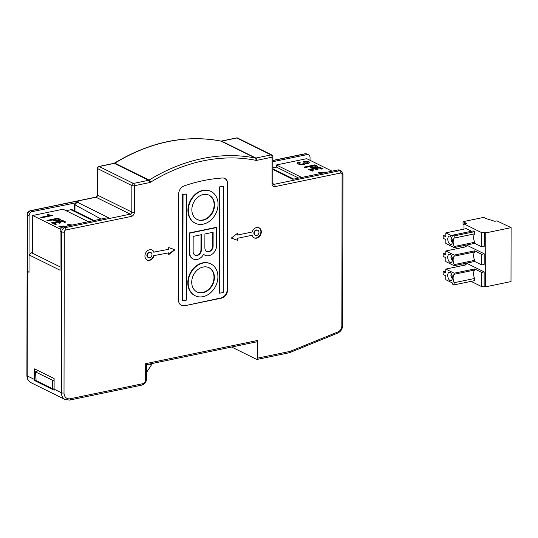 <?xml version="1.0" encoding="UTF-8"?>
<svg xmlns="http://www.w3.org/2000/svg" width="538" height="538" viewBox="0 0 538 538"><rect width="100%" height="100%" fill="white"/><g stroke="black" fill="none" stroke-linecap="round" stroke-linejoin="round"><path stroke-width="0.81" d="M272.901 169.436L292.84 179.288L337.891 169.947A3.732 2.959 116.3 0 1 339.539 170.136L341.166 170.943A3.732 2.959 116.3 0 0 339.518 170.754L337.891 169.947M257.016 359.445A1.87 0.968 78.3 0 0 257.655 358.12L290.009 351.408L289.572 352.679L257.016 359.445A1.87 0.968 78.3 0 1 256.633 359.384L231.636 347.03M231.333 238.058L237.124 240.136L237.13 238.368L251.791 235.328L237.13 238.368M258.899 227.729A5.602 4.445 -63.7 0 1 260.688 233.297A5.602 4.445 -63.7 0 1 256.202 237.944A5.602 4.445 -63.7 0 1 253.943 237.756M237.534 238.569L237.534 240.338L231.279 238.099L237.547 233.263L237.54 235.032L237.137 233.579M255.187 235.24A2.798 2.219 -63.7 0 1 254.972 235.153A2.798 2.219 -63.7 0 1 253.869 233.129A2.798 2.219 -63.7 0 1 255.079 230.56A2.798 2.219 -63.7 0 1 257.453 230.129A2.798 2.219 -63.7 0 1 257.655 230.244M258.966 232.355A2.798 2.219 -63.7 0 1 257.763 234.924A2.798 2.219 -63.7 0 1 255.382 235.355A2.798 2.219 -63.7 0 1 254.279 233.331A2.798 2.219 -63.7 0 1 255.483 230.762A2.798 2.219 -63.7 0 1 257.863 230.331A2.798 2.219 -63.7 0 1 258.966 232.355M237.54 235.032L252.201 231.992A5.602 4.445 -63.7 0 1 256.633 227.54A5.602 4.445 -63.7 0 1 259.101 227.823A5.602 4.445 -63.7 0 1 261.132 233.364A5.602 4.445 -63.7 0 1 256.613 238.146A5.602 4.445 -63.7 0 1 254.144 237.863A5.602 4.445 -63.7 0 1 252.194 235.53M237.534 240.338L237.124 240.136M168.71 252.84L153.646 255.678L168.71 252.84L168.71 254.609L174.971 249.773L168.724 247.541L168.717 249.302L153.653 252.147A5.602 4.445 116.3 0 0 151.904 249.914M146.948 259.948A5.602 4.445 116.3 0 0 149.214 260.136A5.602 4.445 116.3 0 0 153.646 255.678M168.71 254.091L174.514 249.612M148.192 257.426A2.798 2.219 -63.7 0 1 147.984 257.339A2.798 2.219 -63.7 0 1 146.881 255.315A2.798 2.219 -63.7 0 1 148.084 252.752A2.798 2.219 -63.7 0 1 150.465 252.322A2.798 2.219 -63.7 0 1 150.66 252.436M151.978 254.548A2.798 2.219 -63.7 0 1 150.768 257.11A2.798 2.219 -63.7 0 1 148.394 257.541A2.798 2.219 -63.7 0 1 147.284 255.516A2.798 2.219 -63.7 0 1 148.495 252.947A2.798 2.219 -63.7 0 1 150.875 252.524A2.798 2.219 -63.7 0 1 151.978 254.548M154.056 252.349A5.602 4.445 116.3 0 0 152.113 250.009A5.602 4.445 116.3 0 0 149.645 249.726A5.602 4.445 116.3 0 0 145.119 254.514A5.602 4.445 116.3 0 0 147.15 260.049A5.602 4.445 116.3 0 0 149.625 260.338A5.602 4.445 116.3 0 0 154.056 255.88M227.372 183.687L227.782 183.888A7.465 5.925 116.3 0 0 224.83 178.488A7.465 5.925 116.3 0 0 222.302 178.004A186.673 148.098 116.3 0 0 203.236 180.64A186.673 148.098 116.3 0 0 184.171 185.913A7.465 5.925 116.3 0 0 178.663 194.07L178.481 299.982A7.465 5.925 116.3 0 0 181.427 305.382A7.465 5.925 116.3 0 0 184.722 305.759L220.916 297.965A7.465 5.925 116.3 0 0 227.191 289.599L227.372 183.687A7.465 5.925 116.3 0 0 224.628 178.394M227.782 183.888L227.594 289.794A7.465 5.925 116.3 0 1 221.326 298.166L184.722 305.759M181.232 305.275A7.465 5.925 116.3 0 0 184.319 305.557M218.051 204.285A17.734 14.069 -63.7 0 1 210.392 220.546A17.734 14.069 -63.7 0 1 195.334 223.27A17.734 14.069 -63.7 0 1 188.334 210.452A17.734 14.069 -63.7 0 1 195.987 194.191A17.734 14.069 -63.7 0 1 211.044 191.474A17.734 14.069 -63.7 0 1 218.051 204.285M195.133 223.169A17.734 14.069 -63.7 0 1 194.931 223.068A17.734 14.069 -63.7 0 1 187.923 210.25A17.734 14.069 -63.7 0 1 195.583 193.989A17.734 14.069 -63.7 0 1 210.64 191.272A17.734 14.069 -63.7 0 1 210.842 191.373M191.851 209.719A13.531 10.74 -63.7 0 1 197.695 197.311A13.531 10.74 -63.7 0 1 209.188 195.233A13.531 10.74 -63.7 0 1 214.534 205.018A13.531 10.74 -63.7 0 1 208.69 217.426A13.531 10.74 -63.7 0 1 197.197 219.504A13.531 10.74 -63.7 0 1 191.851 209.719M208.979 195.139A13.531 10.74 -63.7 0 1 214.124 204.817A13.531 10.74 -63.7 0 1 208.381 217.137A13.531 10.74 -63.7 0 1 196.995 219.403M195.005 295.658A17.734 14.069 -63.7 0 1 194.803 295.557A17.734 14.069 -63.7 0 1 187.796 282.739A17.734 14.069 -63.7 0 1 195.455 266.485A17.734 14.069 -63.7 0 1 210.513 263.761A17.734 14.069 -63.7 0 1 210.714 263.862M188.206 282.941A17.734 14.069 -63.7 0 1 195.866 266.687A17.734 14.069 -63.7 0 1 210.923 263.963A17.734 14.069 -63.7 0 1 217.924 276.781A17.734 14.069 -63.7 0 1 210.264 293.042A17.734 14.069 -63.7 0 1 195.207 295.759A17.734 14.069 -63.7 0 1 188.206 282.941M214.406 277.507A13.531 10.74 -63.7 0 1 208.562 289.915A13.531 10.74 -63.7 0 1 197.069 291.993A13.531 10.74 -63.7 0 1 191.723 282.215A13.531 10.74 -63.7 0 1 197.567 269.807A13.531 10.74 -63.7 0 1 209.06 267.729A13.531 10.74 -63.7 0 1 214.406 277.507M208.852 267.628A13.531 10.74 -63.7 0 1 213.996 277.305A13.531 10.74 -63.7 0 1 208.26 289.626A13.531 10.74 -63.7 0 1 196.868 291.892M193.162 236.404L201.387 234.696L201.36 249.955A4.903 3.894 116.3 0 1 199.242 254.454A4.903 3.894 116.3 0 1 195.072 255.207A4.903 3.894 116.3 0 1 193.135 251.663L193.162 236.404M219.881 187.116L219.692 293.203L219.289 293.002L219.47 186.915L223.398 186.39L219.47 186.915M183.041 194.756L182.859 300.843L182.449 300.641L182.638 194.554L186.565 194.03L182.638 194.554M216.653 227.554L189.652 233.156L189.618 252.389A9.106 7.223 116.3 0 0 193.216 258.973A9.106 7.223 116.3 0 0 203.599 254.259A9.106 7.223 116.3 0 0 204.958 255.194A9.106 7.223 116.3 0 0 212.685 253.795A9.106 7.223 116.3 0 0 216.619 245.449L216.653 227.554L216.242 227.352L189.241 232.954L189.208 252.188A9.106 7.223 116.3 0 0 192.806 258.771A9.106 7.223 116.3 0 0 193.014 258.865M203.546 254.36A9.106 7.223 116.3 0 0 204.548 254.992A9.106 7.223 116.3 0 0 204.756 255.086M200.977 234.783L200.95 249.753L201.36 249.955M204.877 247.883L204.904 233.969L213.122 232.261L213.102 246.175A4.903 3.894 116.3 0 1 210.983 250.674A4.903 3.894 116.3 0 1 206.814 251.428A4.903 3.894 116.3 0 1 204.877 247.883M97.311 168.3A1.87 0.599 0.1 0 0 97.613 168.629A1.87 1.48 116.3 0 1 99.18 166.538L133.417 183.445L148.596 180.297L114.365 163.384L99.18 166.538A1.87 0.968 -101.7 0 0 98.797 166.477A1.87 1.87 0 0 0 97.311 168.3L97.264 194.823C96.84 196.33 96.295 197.116 95.616 197.184A1.87 0.968 78.3 0 1 95.999 197.238L130.236 214.151L64.849 227.715L63.222 226.908A3.732 2.959 116.3 0 0 60.088 231.091L60.021 270.211L29.045 254.904L29.012 272.329L27.102 271.139M212.718 232.349L212.692 245.98L213.102 246.175M219.692 293.203L223.216 292.47L223.398 186.39M182.859 300.843L186.377 300.11L186.565 194.03M257.655 358.12L257.689 340.44A1.87 0.968 78.3 0 1 257.043 341.758L146.538 364.677M76.524 201.145A1.87 0.968 78.3 0 1 76.598 201.125A1.87 0.968 78.3 0 1 76.981 201.185L79.019 202.194L77.701 202.463A3.732 2.959 116.3 0 0 74.984 204.817L101.09 219.053M63.222 226.908L108.266 217.567L77.701 202.463L78.864 202.221L76.826 201.219A1.87 0.968 78.3 0 0 76.443 201.158L30.236 210.741A1.87 0.968 78.3 0 1 30.619 210.802L76.826 201.219M74.97 211.111L74.984 204.817M189.652 233.156L189.241 232.954M194.877 255.099A4.903 3.894 116.3 0 0 200.95 249.753M35.757 380.312L34.593 380.554L54.156 390.218A9.334 7.404 116.3 0 1 54.103 389.169L61.433 392.794A9.334 7.404 116.3 0 0 65.125 399.539L69.624 400.07L141.891 385.087A1.87 0.968 -101.7 0 0 142.53 383.762L70.263 398.745A1.87 0.968 78.3 0 1 69.624 400.07M146.538 364.643L146.511 379.075A1.87 0.599 -179.9 0 1 145.663 379.572L145.69 363.661L146.497 364.683M29.045 254.904L31.554 252.752L60.021 266.821M27.384 271.549L27.203 375.88L34.54 379.505A9.334 7.404 116.3 0 0 34.593 380.554M34.54 379.505L34.56 368.893L54.116 378.557L54.103 389.169M206.619 251.32A4.903 3.894 116.3 0 0 212.692 245.98M74.157 210.708L74.163 206.451L74.567 206.653L74.56 210.909M32.246 211.602A3.732 2.959 116.3 0 0 29.113 215.792L27.485 214.985A3.732 2.959 116.3 0 1 30.619 210.802L32.246 211.602L77.701 202.463A3.732 2.959 116.3 0 0 74.567 206.653M310.036 160.297L310.043 157.533A3.732 2.959 116.3 0 0 308.563 154.83A3.732 2.959 116.3 0 0 306.916 154.641L272.914 161.696M77.297 202.261A3.732 2.959 116.3 0 0 74.163 206.451M29.113 215.792L29.018 272.154L27.384 271.374L27.182 214.655C27.33 212.618 28.346 211.313 30.236 210.741M88.326 221.703L63.054 209.215L32.704 215.503L32.643 253.29M32.704 215.503L60.505 229.242M52.603 215.516L48.104 214.635L47.008 214.864L48.702 215.698L40.76 217.345L41.655 217.789L52.603 215.516M58.864 220.627L60.195 220.035L60.263 219.396L57.922 218.146L46.974 220.419L47.956 220.903L52.334 219.995L54.916 220.883L58.864 220.627M66.416 226.242L58.864 226.29L61.682 227.682M71.984 225.092L67.021 224.85L70.592 225.382M62.529 227.137L61.48 226.626L64.701 226.599M51.688 222.745L55.105 224.433L56.47 224.151L54.035 222.94L57.593 222.207L59.583 223.189L60.955 222.907L58.965 221.925L62.247 221.239L64.594 222.402L65.966 222.12L62.637 220.472L51.688 222.745M61.48 226.626L62.179 227.325M59.684 226.121L59.684 226.471L65.233 226.491M60.821 226.007L60.821 226.364M62.139 225.987L62.139 226.343M63.403 226.034L63.403 226.39M57.149 220.358L53.706 219.706L57.539 218.912L58.622 220.089L57.149 220.708L57.97 220.54M54.889 220.197L54.889 220.553L57.149 220.708M55.609 220.365L55.609 220.714M58.622 219.739L58.481 220.311M58.481 219.955L57.97 220.183M67.573 224.736L67.573 225.086L71.319 225.227M68.346 224.635L68.346 224.992M71.372 224.884L71.372 225.22M60.263 219.396L60.31 219.874M47.478 220.667L57.922 218.495L60.263 219.753M57.922 218.146L57.922 218.495M54.217 219.961L54.889 220.553M56.288 220.412L56.288 220.762M53.706 219.706L54.217 220.318M64.896 226.101L64.896 226.458M69.523 224.642L69.523 224.998M59.691 219.013L59.684 219.369M70.424 224.702L70.424 225.059M49.9 215.139L49.9 215.489L47.512 215.113M50.572 215.187L49.9 215.489M48.702 215.698L48.702 216.054L41.265 217.594M48.104 214.635L48.104 214.992M48.279 214.723L48.279 215.079M48.864 214.918L48.864 215.267M49.267 215.018L49.267 215.375M51.392 215.207L50.572 215.536M51.89 215.166L51.392 215.556M62.637 220.472L65.461 222.221M58.965 221.925L60.451 223.008M54.035 222.94L55.965 224.252M52.193 222.994L62.637 220.829M93.121 220.708L70.868 209.712L66.073 210.708M70.868 209.712A3.732 2.959 -63.7 0 1 72.516 209.901L94.016 220.519M301.683 177.453L276.404 164.964L306.754 158.676L332.027 171.165M320.493 173.552L318.234 172.442L319.74 172.126L327.198 172.167M322.961 168.818L321.589 169.107L319.242 167.943L315.954 168.623L317.951 169.611L316.579 169.894L314.589 168.912L311.031 169.645L313.466 170.849L312.101 171.138L308.678 169.45L319.633 167.177L322.961 168.818M298.92 163.182L299.531 163.868L301.697 164.171L303.62 163.586L303.008 162.9L307.265 162.893L307.823 162.402L307.252 162.019L303.6 161.461L304.918 161.252L307.944 161.501L309.498 162.557L308.247 163.377L305.295 163.552L304.73 164.231L302.127 164.769L297.581 163.962L297.016 163.202L297.669 162.57L299.135 162.14L300.204 162.664L298.92 163.182M317.259 166.101L316.727 167.089L313.99 167.654L310.964 167.405L309.33 166.693L304.952 167.607L303.97 167.123L314.918 164.85L317.259 166.101L317.299 166.578M306.095 161.259L306.095 161.608L304.104 161.709M307.003 161.319L306.996 161.676L306.095 161.608M307.944 161.501L307.944 161.851L306.996 161.676M308.53 161.689L308.53 162.046L307.944 161.851M304.145 161.346L304.145 161.703M304.239 162.644L303.466 163.155M304.595 162.819L304.239 162.994M307.823 162.402L307.265 163.243L304.595 163.175M299.135 162.14L297.097 163.431M299.7 162.772L299.135 162.489M297.252 162.839L297.252 163.196M297.669 162.57L297.669 162.92M298.449 162.281L298.449 162.631M307.265 162.893L307.265 163.243M307.588 162.765L307.588 163.115M304.918 161.252L304.918 161.608M309.061 161.958L309.061 162.308L308.53 162.046M307.817 162.59L307.817 162.94M305.086 162.967L305.086 163.323M305.631 163.041L305.631 163.397M306.216 163.048L306.216 163.397M306.721 163.007L306.714 163.357M298.866 163.444L299.531 164.224L301.697 164.527L303.338 164.184L303.674 163.323M299.175 163.693L299.175 164.05M324.757 172.671L320.587 172.637L321.858 173.27M314.528 165.617L310.702 166.41L314.145 167.062L315.618 166.444L314.528 165.617M304.474 167.372L314.918 165.2L317.259 166.457M314.918 164.85L314.918 165.2M316.68 165.717L316.68 166.074M310.702 166.41L311.213 167.022L313.284 167.466L314.965 167.244L315.618 166.444M311.213 166.666L311.213 167.022M311.885 166.901L311.885 167.257M312.605 167.069L312.605 167.419M313.284 167.116L313.284 167.466M314.145 167.062L314.145 167.412M314.965 166.888L314.965 167.244M315.476 166.659L315.476 167.015M319.633 167.177L322.457 168.925M315.954 168.623L317.447 169.712M311.031 169.645L312.961 170.956M309.182 169.699L319.633 167.533M318.738 172.691L325.53 172.51M319.74 172.126L319.74 172.483M320.587 172.637L321.354 173.377M303.338 163.828L303.338 164.184M303.62 163.586L303.614 163.935M299.531 163.868L299.531 164.224M300.11 164.063L300.11 164.413M300.883 164.151L300.876 164.507M301.697 164.171L301.697 164.527M302.329 164.103L302.329 164.453M302.881 163.989L302.881 164.339M272.907 167.816L276.404 167.089L276.404 164.964M298.657 178.085L276.404 167.089M54.103 389.055L52.67 388.786L52.643 380.366L35.851 372.074L35.548 371.751L36.396 371.247L38.454 370.823M54.116 380.642L52.643 380.366M149.221 364.118L151.286 364.549L151.353 365.06L147.056 371.61L146.524 371.718M52.67 388.786L36.053 380.574L35.548 371.751M454.2 238.078A6.254 3.235 -101.7 0 0 454.186 246.525L454.186 247.608L445.827 243.479L445.834 239.592L443.184 238.28L443.191 235.449L445.841 236.76L445.847 232.867L452.673 236.243L452.673 235.16L473.164 230.91L474.698 231.663L474.691 233.828L454.2 238.078L454.206 235.913L474.698 231.663M474.691 233.828A6.254 3.235 -101.7 0 0 474.677 242.275L454.186 246.525M485.666 286.828L511.006 281.569L511.1 227.648L485.76 232.9L485.666 286.828L484.139 286.068L484.16 271.905L481.658 272.423L481.638 286.593L471.08 281.374M484.139 286.068L481.638 286.593M481.658 272.423L474.63 268.953L474.63 270.036A6.254 3.235 -101.7 0 0 474.61 278.476L474.61 280.641L454.119 284.891L452.592 284.138L452.592 283.055L445.767 279.679L445.773 275.792L443.124 274.481L443.13 271.656L445.78 272.961L445.787 269.074L454.139 273.203L454.139 274.286A6.254 3.235 -101.7 0 0 454.126 282.726L454.119 284.891M445.787 269.074L466.278 264.824L463.951 263.674M463.931 265.308L463.931 263.681M450.064 272.463A4.257 2.199 -101.7 0 0 447.73 275.342A4.257 2.199 -101.7 0 0 450.05 280.52A4.257 2.199 -101.7 0 0 451.752 280.076A4.257 2.199 -101.7 0 0 452.209 276.041A4.257 2.199 -101.7 0 0 450.185 272.524A4.257 2.199 -101.7 0 0 450.064 272.463M474.63 270.036L454.139 274.286M474.61 278.476L454.126 282.726M452.673 235.16L454.206 235.913M463.958 247.211L463.964 245.577M463.991 229.107L464.005 223.902L466.507 223.384L463.043 221.676L463.036 224.326L463.998 224.803M445.847 234.898L443.191 235.449M511.1 227.648L496.93 220.862L494.805 221.306L485.316 218.361M485.316 218.199L483.689 217.392L463.043 221.676M466.486 245.052L484.193 253.801L481.692 254.326L474.664 250.849L474.657 251.932L454.166 256.182A6.254 3.235 -101.7 0 0 454.153 264.622L454.153 265.705L445.8 261.582L445.807 257.689L443.157 256.384L443.164 253.553L445.807 254.864L445.814 250.97L466.305 246.72L463.985 245.577M445.814 250.97L454.173 255.099L474.664 250.849M445.814 253.001L443.164 253.553M445.78 271.105L443.13 271.656M474.657 251.932A6.254 3.235 -101.7 0 0 474.644 260.372L454.153 264.622M484.193 253.801L484.173 264.414L481.671 264.931L474.644 261.461L454.153 265.705M471.624 231.232L466.338 228.623L445.847 232.867M474.677 242.275L474.677 243.358L454.186 247.608M481.705 246.828L484.207 246.31L484.234 232.147L481.732 232.665L481.705 246.828L474.677 243.358M481.732 232.665L464.005 223.902M466.453 263.156L484.16 271.905M485.76 232.9L484.234 232.147M454.139 273.203L474.63 268.953M481.692 254.326L481.671 264.931M454.173 255.099L454.166 256.182M450.077 262.423A4.257 2.199 -101.7 0 0 451.779 261.979A4.257 2.199 -101.7 0 0 452.243 257.944A4.257 2.199 -101.7 0 0 450.219 254.427A4.257 2.199 -101.7 0 0 450.091 254.36A4.257 2.199 -101.7 0 0 447.764 257.245A4.257 2.199 -101.7 0 0 450.077 262.423M450.111 244.319A4.257 2.199 -101.7 0 0 451.812 243.875A4.257 2.199 -101.7 0 0 452.276 239.84A4.257 2.199 -101.7 0 0 450.245 236.323A4.257 2.199 -101.7 0 0 450.124 236.256A4.257 2.199 -101.7 0 0 447.798 239.141A4.257 2.199 -101.7 0 0 450.111 244.319M474.644 260.372L474.644 261.461M452.364 278.065A2.091 1.083 78.3 0 1 452.243 278.018A2.091 1.083 78.3 0 1 451.167 276.149A2.091 1.083 78.3 0 1 451.543 274.131M452.324 276.72A2.091 1.083 78.3 0 1 452.041 275.375M451.611 237.924A2.091 1.083 -101.7 0 0 451.227 239.941A2.091 1.083 -101.7 0 0 452.303 241.818A2.091 1.083 -101.7 0 0 452.424 241.865M452.108 239.175A2.091 1.083 -101.7 0 0 452.384 240.52M451.577 256.027A2.091 1.083 -101.7 0 0 451.194 258.045A2.091 1.083 -101.7 0 0 452.27 259.915A2.091 1.083 -101.7 0 0 452.397 259.962M452.075 257.278A2.091 1.083 -101.7 0 0 452.35 258.623M451.395 273.855A2.428 1.258 -101.7 0 0 450.999 276.209A2.428 1.258 -101.7 0 0 452.243 278.334A2.428 1.258 -101.7 0 0 452.337 278.375M451.463 237.655A2.428 1.258 -101.7 0 0 451.059 240.002A2.428 1.258 -101.7 0 0 452.303 242.134A2.428 1.258 -101.7 0 0 452.397 242.174M451.429 255.752A2.428 1.258 -101.7 0 0 451.032 258.106A2.428 1.258 -101.7 0 0 452.27 260.231A2.428 1.258 -101.7 0 0 452.364 260.278M150.674 182.14A3.732 2.959 116.3 0 1 149.611 182.57A1.87 0.968 78.3 0 0 148.596 180.297A1.87 1.48 116.3 0 0 149.127 180.082L114.897 163.169A1.87 0.706 -121.6 0 0 114.446 163.135L113.982 163.323A1.87 0.968 78.3 0 1 114.365 163.384A1.87 1.48 116.3 0 0 114.897 163.169A186.673 148.098 116.3 0 1 221.118 141.144L255.348 158.058A186.673 148.098 116.3 0 0 149.127 180.082A1.87 0.706 58.4 0 1 150.674 182.14A184.81 146.618 116.3 0 1 255.832 160.331A1.87 1.11 -78.6 0 0 255.348 158.058A1.87 1.48 116.3 0 0 255.88 158.051L221.643 141.138L236.828 137.99L271.065 154.904L255.88 158.051A1.87 0.968 -101.7 0 1 256.895 160.324A3.732 2.959 -63.7 0 1 255.832 160.331M275.153 186.585L340.534 173.021A1.87 0.968 -101.7 0 0 339.518 170.754L274.138 184.312A1.87 0.968 78.3 0 1 275.153 186.585A3.732 2.959 116.3 0 1 272.033 183.693L272.08 157.177L256.895 160.324M149.611 182.57L134.433 185.718A1.87 0.968 -101.7 0 0 133.417 183.445A1.87 1.48 116.3 0 0 131.844 185.543L131.803 212.059A1.87 0.599 0.1 0 0 134.386 212.241L134.433 185.718A1.87 0.599 -179.9 0 1 131.844 185.543L97.613 168.629L97.566 195.146L131.803 212.059A1.87 1.48 116.3 0 1 130.236 214.151A1.87 0.968 -101.7 0 1 131.252 216.424L65.865 229.982A1.87 1.48 116.3 0 0 64.298 232.08L64.015 392.969A7.465 5.925 116.3 0 0 70.263 398.745M97.264 194.823A1.87 0.599 0.1 0 0 97.566 195.146A1.87 1.48 116.3 0 1 95.999 197.238L76.981 201.185M64.015 392.969A1.87 0.599 -179.9 0 1 61.433 392.794L61.715 231.898L60.088 231.091M290.009 351.408L337.945 331.919A1.87 0.847 67.9 0 1 337.629 333.143C340.783 331.616 342.464 329.034 342.679 325.389L342.948 173.969L341.166 170.943M221.326 298.166L220.916 297.965M227.191 289.599L227.594 289.794M27.203 375.88A1.87 0.599 -179.9 0 1 26.9 375.551C26.981 378.86 28.312 381.213 30.888 382.626A9.334 7.404 -63.7 0 1 27.203 375.88M64.298 232.08A1.87 0.599 -179.9 0 1 61.715 231.898A3.732 2.959 116.3 0 1 64.849 227.715A1.87 0.968 78.3 0 1 65.865 229.982M189.208 252.188L189.618 252.389M272.954 183.727L274.138 184.312A1.87 1.48 116.3 0 1 273.317 184.218L272.88 183.196A1.87 0.599 -179.9 0 1 272.033 183.693M337.945 331.919A5.602 4.445 116.3 0 0 341.832 325.894L342.101 174.467A1.87 0.599 0.1 0 0 342.948 173.969M341.832 325.894A1.87 0.599 0.1 0 0 342.679 325.389M236.444 137.93A1.87 0.968 78.3 0 1 236.828 137.99A1.87 1.48 116.3 0 1 237.655 138.084A1.87 1.87 0 0 0 236.444 137.93L221.266 141.077A1.87 0.968 78.3 0 1 221.643 141.138A1.87 1.48 116.3 0 1 221.118 141.144A1.87 1.11 -78.6 0 0 220.95 141.084A1.87 1.11 -78.6 0 0 220.768 141.077M237.655 138.084L271.885 154.998A1.87 1.48 116.3 0 0 271.065 154.904A1.87 0.968 78.3 0 1 272.08 157.177A1.87 0.599 0.1 0 0 272.927 156.672L272.88 183.196M145.69 363.661L257.689 340.44M131.252 216.424A3.732 2.959 116.3 0 0 134.386 212.241M342.101 174.467A1.87 1.48 116.3 0 0 340.534 173.021M145.663 379.572A3.732 2.959 -63.7 0 1 142.53 383.762M308.563 154.83L306.936 154.029A3.732 2.959 116.3 0 0 305.288 153.841L306.916 154.641M272.921 160.553L305.288 153.841A1.87 0.968 78.3 0 0 304.905 153.781L306.936 154.029M27.182 214.655A1.87 0.599 -179.9 0 0 27.485 214.985L27.384 271.374M36.053 380.574L35.851 372.074M293.735 179.107L272.907 168.811M289.572 352.679L337.629 333.143M255.382 235.355L254.972 235.153M148.394 257.541L147.984 257.339M195.334 223.27L194.931 223.068M210.923 263.963L210.513 263.761M27.082 271.226L26.9 375.551M204.548 254.992L204.958 255.194M113.982 163.323L98.797 166.477M30.888 382.626L65.125 399.539M114.446 163.135C149.9 141.776 185.402 134.426 220.95 141.084L221.266 141.077M76.598 201.125L95.616 197.184M272.927 156.672A1.87 1.87 0 0 0 271.885 154.998M146.511 379.075C146.262 382.209 144.722 384.213 141.891 385.087M192.806 258.771L193.216 258.973M257.863 230.331L257.453 230.129M211.044 191.474L210.64 191.272M150.875 252.524L150.465 252.322M195.207 295.759L194.803 295.557M272.921 160.411L304.905 153.781"/></g></svg>
